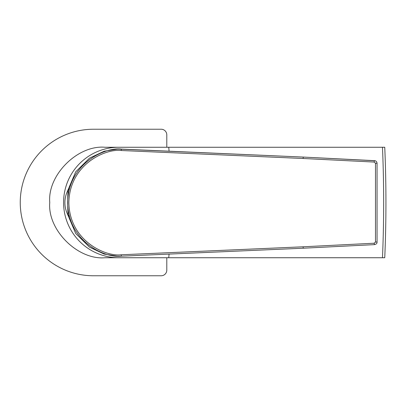 <?xml version="1.0" encoding="UTF-8"?>
<svg xmlns="http://www.w3.org/2000/svg" width="405" height="405" viewBox="0 0 405 405"><rect width="100%" height="100%" fill="white"/><g stroke="black" fill="none" stroke-linecap="round" stroke-linejoin="round"><path stroke-width="0.61" d="M118.781 257.737L105.032 257.737C77.684 260.202 47.289 229.827 49.764 202.5C47.289 175.173 77.684 144.798 105.032 147.263L118.781 147.263A55.237 55.202 -90 0 0 63.58 202.5A55.237 55.202 -90 0 0 118.781 257.737L168.748 257.737L169.062 254.092M382.477 147.263C384.051 184.078 384.051 220.902 382.477 257.737L384.75 257.737C386.329 220.912 386.329 184.088 384.75 147.263L168.748 147.263L169.082 151.186M168.748 147.263L118.781 147.263M382.477 257.737L168.748 257.737M67.114 213.243L75.72 233.498L89.515 247.151L104.171 254.072L117.177 256.157A53.546 53.511 90 0 0 118.888 256.183L121.378 256.183C105.649 258.334 68.334 242.271 67.6 202.642C68.334 163.012 105.649 146.944 121.378 149.096L121.191 150.508C105.867 148.422 69.559 164.081 68.845 202.642C69.559 241.203 105.867 256.861 121.191 254.775L303.067 246.802L374.159 243.223L375.486 242.033L376.822 242.033M69.493 216.731L68.759 216.731L68.146 215.217M68.146 190.061L68.759 188.553C67.336 187.662 67.331 217.606 68.759 216.731M69.493 188.553L68.759 188.553M375.486 242.033L375.486 163.25L374.159 162.061L303.067 158.482L121.191 150.508M67.114 192.041L75.72 171.786L89.515 158.132L104.171 151.212L117.177 149.126A53.546 53.511 90 0 1 118.888 149.096L303.284 157.074L374.448 160.744L374.159 162.061M375.486 163.25L377.055 163.25L377.055 242.033C377.171 243.344 376.285 244.21 374.397 244.63L303.284 248.209L121.378 256.183L121.191 254.775M374.448 244.534L374.159 243.223M68.207 194.608A12.175 0.425 -90 0 0 68.197 194.299A12.175 0.425 -90 0 0 67.858 190.492L69.285 189.338M67.858 190.492A26.285 26.285 0 0 0 67.858 214.792A12.175 0.425 -90 0 0 68.177 211.511A12.175 0.425 -90 0 0 68.207 210.676M166.794 147.263L166.794 134.865A5.635 5.635 0 0 0 161.155 129.23L93.52 129.23A73.27 73.27 0 0 0 20.25 202.5A73.27 73.27 0 0 0 93.52 275.77L161.155 275.77A5.635 5.635 0 0 0 166.794 270.135L166.794 257.737M374.397 244.63L303.284 248.209L303.067 246.802M303.067 158.482L303.284 157.074L374.397 160.653C375.941 160.755 376.827 161.62 377.055 163.25M121.378 256.183L303.284 248.209M121.378 149.096L303.284 157.074M67.858 214.792L69.285 215.946"/></g></svg>
